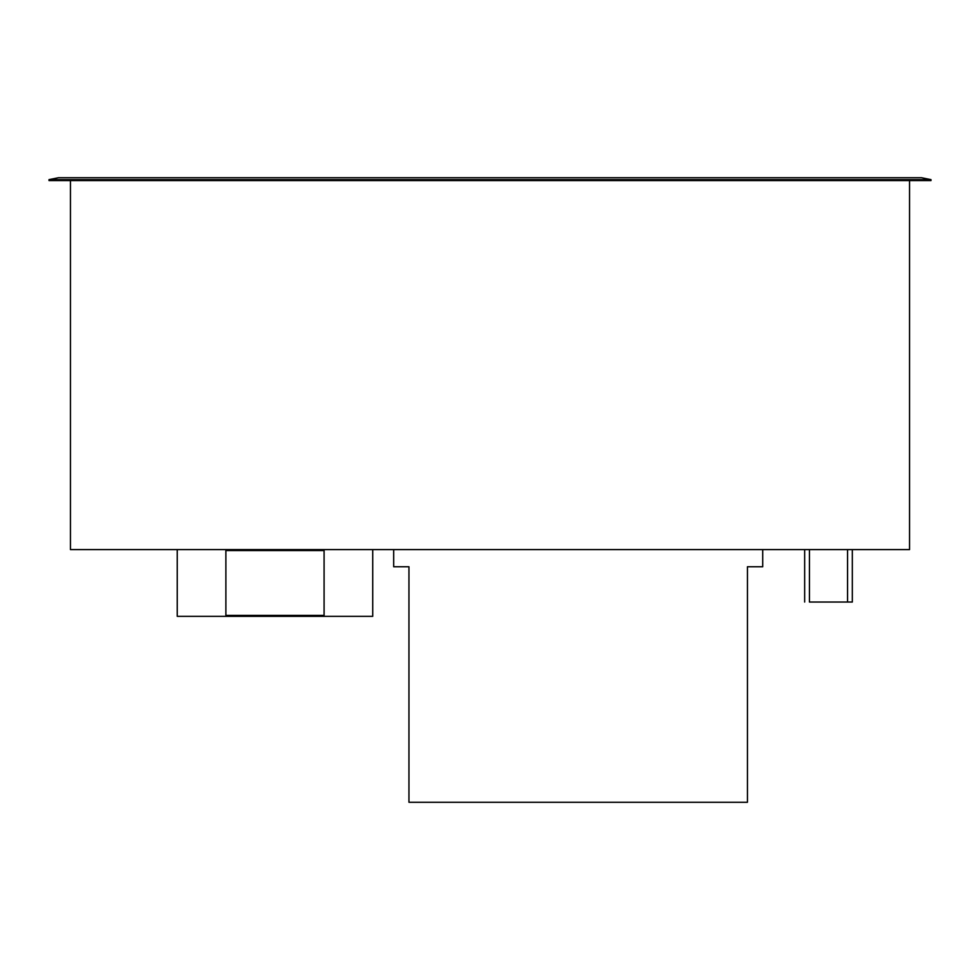 <?xml version="1.0" encoding="UTF-8"?>
<svg xmlns="http://www.w3.org/2000/svg" width="980" height="980" viewBox="0 0 980 980"><rect width="100%" height="100%" fill="white"/><g stroke="black" fill="none" stroke-linecap="round" stroke-linejoin="round"><path stroke-width="1.47" d="M177.245 549.596L177.245 616.346L372.719 616.346L372.719 549.596M225.878 615.391L225.878 550.552L324.086 550.552L324.086 615.391L225.878 615.391M852.331 549.596L852.331 602.038L809.431 602.038L809.431 549.596M804.654 602.038L804.654 549.596M393.691 549.596L393.691 566.759L408.954 566.759L408.954 802.277L747.446 802.277L747.446 566.759L762.71 566.759L762.71 549.596M70.45 180.589L70.45 549.596L909.55 549.596L909.55 180.589M921.47 177.723L58.531 177.723L49 179.634L931 179.634L921.47 177.723M49 179.634L49 180.589L931 180.589L931 179.634M847.565 549.596L847.565 602.038"/></g></svg>
